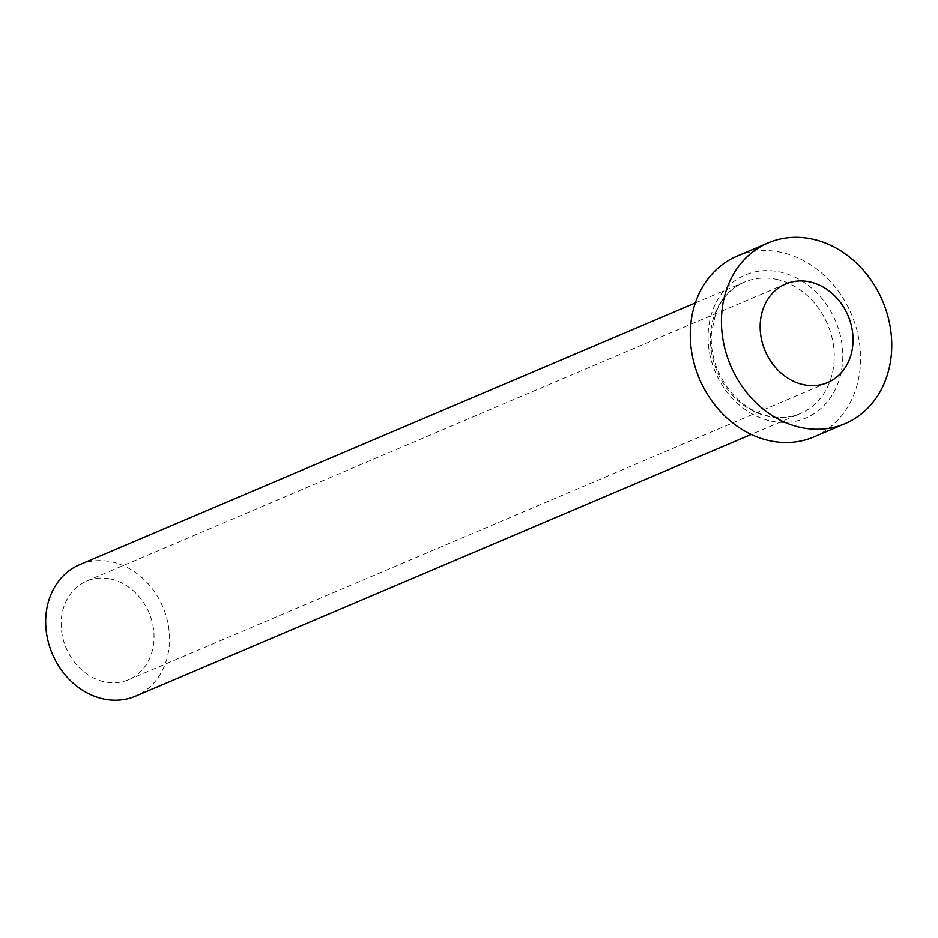 <?xml version="1.0" encoding="UTF-8"?>
<svg xmlns="http://www.w3.org/2000/svg" width="938" height="938" viewBox="0 0 938 938"><rect width="100%" height="100%" fill="white"/><g stroke="black" fill="none" stroke-linecap="round" stroke-linejoin="round"><path stroke-width="0.7" stroke-dasharray="4.69 3.52" d="M110.637 579.027A53.583 45.047 -113 0 1 153.105 626.455A53.583 45.047 -113 0 1 128.553 679.757A53.583 45.047 -113 0 1 104.528 681.867A53.583 45.047 -113 0 1 62.072 634.428A53.583 45.047 -113 0 1 86.624 581.126A53.583 45.047 -113 0 1 110.637 579.027M79.636 564.688A71.452 60.055 -113 0 1 111.657 561.885A71.452 60.055 -113 0 1 168.277 625.13A71.452 60.055 -113 0 1 135.541 696.195M736.998 256.109A98.244 82.579 -113 0 1 781.037 252.252A98.244 82.579 -113 0 1 858.88 339.204A98.244 82.579 -113 0 1 813.867 436.92M771.001 421.068A77.702 65.308 67 0 0 842.641 360.919A77.702 65.308 67 0 0 779.865 271.961A77.702 65.308 67 0 0 708.225 332.111A77.702 65.308 67 0 0 771.001 421.068M776.394 279.278A71.452 60.055 -113 0 1 833.003 342.522A71.452 60.055 -113 0 1 800.266 413.588A71.452 60.055 -113 0 1 768.245 416.402A71.452 60.055 -113 0 1 711.625 353.157A71.452 60.055 -113 0 1 744.362 282.092A71.452 60.055 -113 0 1 776.394 279.278M128.553 679.757L827.562 382.575M695.316 302.939L744.362 282.092C731.3 287.79 721.803 297.967 715.882 312.612L711.403 332.99C710.558 345.817 712.739 358.457 717.945 370.885C729.26 395.484 746.343 410.61 769.195 416.284C780.205 418.571 790.57 417.668 800.266 413.588L751.232 434.446M86.624 581.126L785.634 283.956"/><path stroke-width="1.41" d="M803.549 384.686A53.583 45.047 67 0 0 827.562 382.575A53.583 45.047 67 0 0 852.114 329.273A53.583 45.047 67 0 0 809.658 281.846A53.583 45.047 67 0 0 785.634 283.956A53.583 45.047 67 0 0 761.081 337.246A53.583 45.047 67 0 0 803.549 384.686M751.232 434.446L135.541 696.195A71.452 60.055 -113 0 1 103.508 698.998A71.452 60.055 -113 0 1 46.9 635.753A71.452 60.055 -113 0 1 79.636 564.688L695.316 302.939M845.032 423.671L813.867 436.92A98.244 82.579 -113 0 1 769.828 440.778A98.244 82.579 -113 0 1 691.986 353.825A98.244 82.579 -113 0 1 736.998 256.109L768.163 242.86A98.244 82.579 -113 0 1 812.202 239.002A98.244 82.579 -113 0 1 890.045 325.955A98.244 82.579 -113 0 1 845.032 423.671A98.244 82.579 -113 0 1 800.993 427.529A98.244 82.579 -113 0 1 723.151 340.576A98.244 82.579 -113 0 1 768.163 242.86"/></g></svg>
